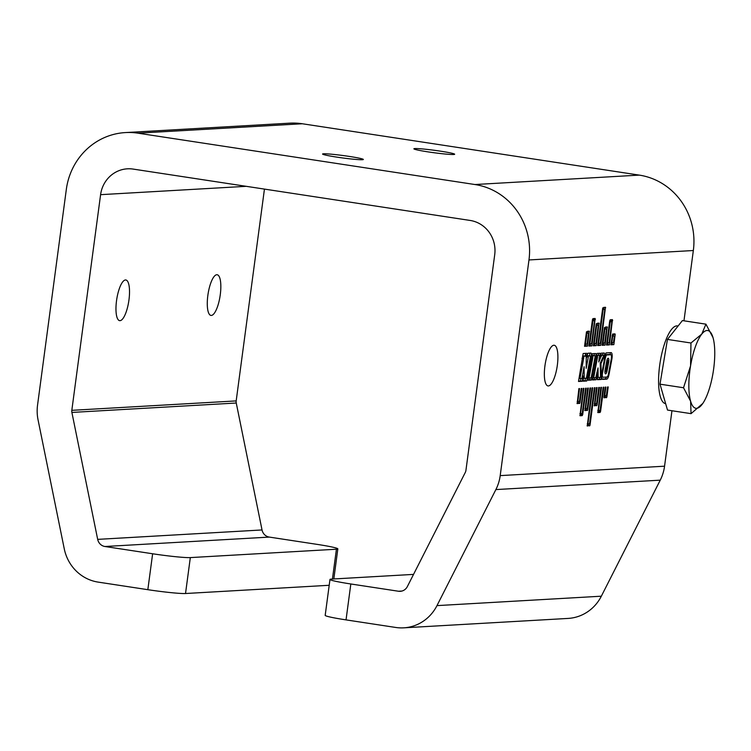 <?xml version="1.0" encoding="UTF-8"?>
<svg xmlns="http://www.w3.org/2000/svg" width="751" height="751" viewBox="0 0 751 751"><rect width="100%" height="100%" fill="white"/><g stroke="black" fill="none" stroke-linecap="round" stroke-linejoin="round"><path stroke-width="1.13" d="M605.616 373.885A3.52 1.042 98.7 0 0 607.052 370.938L608.667 362.254A3.52 1.042 98.7 0 0 608.235 358.227A3.52 1.042 98.7 0 0 606.733 361.175L605.118 369.849A3.52 1.042 98.7 0 0 605.55 373.876A3.52 1.042 98.7 0 0 605.616 373.885M604.93 372.205A3.52 1.042 98.7 0 0 605.109 371.642M605.7 370.187L605.879 371.754L606.461 370.609L607.906 360.349L605.7 370.187L605.071 370.083M544.916 365.953A20.568 6.092 98.7 0 0 548.033 385.93A20.568 6.092 98.7 0 0 557.336 365.239A20.568 6.092 98.7 0 0 554.229 345.263A20.568 6.092 98.7 0 0 544.916 365.953M116.536 300.672A20.568 6.092 98.7 0 0 119.644 320.649A20.568 6.092 98.7 0 0 128.956 299.959A20.568 6.092 98.7 0 0 125.839 279.982A20.568 6.092 98.7 0 0 116.536 300.672M207.849 295.434A20.568 6.092 98.7 0 0 210.956 315.42A20.568 6.092 98.7 0 0 220.268 294.73A20.568 6.092 98.7 0 0 217.152 274.744A20.568 6.092 98.7 0 0 207.849 295.434M414.852 148.567A20.568 1.23 7.6 0 0 413.885 148.801A20.568 1.23 7.6 0 0 431.055 152.322A20.568 1.23 7.6 0 0 453.698 154.49A20.568 1.23 7.6 0 0 454.665 154.246A20.568 1.23 7.6 0 0 437.495 150.726A20.568 1.23 7.6 0 0 414.852 148.567M323.54 153.795A20.568 1.23 7.6 0 0 322.573 154.039A20.568 1.23 7.6 0 0 339.743 157.55A20.568 1.23 7.6 0 0 362.386 159.719A20.568 1.23 7.6 0 0 363.353 159.475A20.568 1.23 7.6 0 0 346.183 155.964A20.568 1.23 7.6 0 0 323.54 153.795M577.172 403.644L579.913 402.958L581.856 388.445L581.208 388.483L579.481 401.41L577.819 401.503L579.547 388.577L578.899 388.614L577.172 403.644M586.728 381.001L591.29 356.509A3.004 0.892 98.7 0 0 590.915 353.073A3.004 0.892 98.7 0 0 590.859 353.073L587.864 353.252L587.16 355.073A3.004 0.892 98.7 0 0 586.625 353.327A3.004 0.892 98.7 0 0 586.569 353.317L583.161 353.514L578.505 381.47L582.26 381.255L583.227 376.063L583.274 381.198L586.728 381.001L585.01 380.738L585.47 378.26M612.6 334.035L610.892 344.803L613.839 344.634L615.191 334.505L614.994 333.895L612.6 334.035M597.712 345.554L600.659 345.385L605.475 307.234L602.734 307.919L597.712 345.554M588.925 346.061L591.882 345.892L595.177 318.49L592.943 318.621L592.436 319.719L588.925 346.061M671.957 410.741L664.56 466.193L500.204 475.618L528.976 259.949A66.548 63.431 86.7 0 0 474.932 184.53L137.94 133.171A66.548 63.431 86.7 0 0 125.351 132.58A66.548 63.431 86.7 0 0 66.323 189.44L37.55 405.108A42.347 40.366 -93.3 0 0 38.048 419.809L64.257 548.812A42.347 40.366 -93.3 0 0 98.146 582.109L147.834 589.685L152.631 553.769A30.247 1.812 7.6 0 0 190.322 557.599L185.525 593.515A30.247 1.812 -172.4 0 1 147.834 589.685M683.964 320.808L693.342 250.524L528.976 259.949M584.541 346.305L587.507 346.098L589.225 331.107L586.484 331.792L584.541 346.305M593.318 345.807L596.266 345.638L599.007 323.071L596.256 323.765L593.318 345.807M602.105 345.3L605.053 345.131L607.212 326.873L604.471 327.558L602.105 345.3M606.498 345.047L609.446 344.878L612.459 319.635L610.225 319.766L609.728 320.855L606.498 345.047M605.015 356.368A2.291 0.676 98.7 0 0 604.874 356.969L601.917 372.834A5.726 1.699 98.7 0 0 602.631 379.377A5.726 1.699 98.7 0 0 602.734 379.377L606.705 379.152A5.726 1.699 98.7 0 0 609.033 374.373L611.868 359.166A5.726 1.699 98.7 0 0 611.154 352.623A5.726 1.699 98.7 0 0 611.051 352.623L606.038 352.904L604.912 356.35M592.614 379.959L596.773 357.664L596.134 356.885L596.979 353.43L599.777 353.27A3.577 1.061 98.7 0 1 599.842 353.27A3.577 1.061 98.7 0 1 600.481 355.58L601.072 353.195L604.114 353.017A2.291 0.676 98.7 0 0 604.114 353.017A2.291 0.676 98.7 0 1 604.564 354.5A2.291 0.676 98.7 0 1 604.048 356.941L600.978 363.587L601.335 379.462L597.43 379.687L597.364 372.871L596.069 379.762L592.614 379.959M587.958 380.231L592.117 357.936L591.478 357.147L592.323 353.693L595.534 353.514A2.291 0.676 98.7 0 1 595.581 353.514A2.291 0.676 98.7 0 1 595.862 356.134L591.403 380.034L587.958 380.231M583.283 388.361L583.931 388.323L580.551 413.613L582.213 413.519L585.583 388.229L586.231 388.192L582.72 414.533L582.213 415.632L579.988 415.754L583.283 388.361M587.676 388.107L584.945 410.675L587.686 409.98L590.624 387.938L589.976 387.976L587.244 408.431L585.592 408.525L588.324 388.07L587.676 388.107M592.07 387.854L587.254 426.014L589.995 425.319L595.017 387.685L594.37 387.723L589.563 423.771L587.902 423.864L592.717 387.816L592.07 387.854M596.463 387.61L594.294 405.869L597.045 405.174L599.411 387.441L598.763 387.469L596.604 403.625L594.952 403.719L597.111 387.572L596.463 387.61M600.847 387.356L597.843 412.599L600.068 412.468L600.575 411.379L603.804 387.187L603.156 387.225L600.068 410.365L598.416 410.459L601.504 387.319L600.847 387.356M606.836 397.148L604.086 397.842L603.879 397.317L605.24 387.103L605.888 387.065L604.743 395.693L606.395 395.599L607.55 386.972L608.197 386.934L606.836 397.148L605.118 396.885L604.771 397.439L606.479 397.701M605.522 357.185L606.433 354.998L610.77 354.744A3.577 1.061 98.7 0 1 610.835 354.744A3.577 1.061 98.7 0 1 611.276 358.837L608.441 374.045A3.577 1.061 98.7 0 1 606.986 377.03L603.025 377.255A3.577 1.061 98.7 0 1 602.95 377.255A3.577 1.061 98.7 0 1 602.509 373.163L605.522 357.185L604.855 357.082M125.351 132.58L289.708 123.164A66.548 63.431 86.7 0 1 302.296 123.755L639.298 175.114A66.548 63.431 86.7 0 1 693.342 250.524M500.204 475.618A42.347 40.366 86.7 0 1 495.876 489.577L436.979 605.616A42.347 40.366 86.7 0 1 403.738 627.836A42.347 40.366 86.7 0 1 395.73 627.46L346.033 619.885A30.247 1.812 -172.4 0 1 325.183 615.36L329.98 579.453A30.247 1.812 7.6 0 0 350.83 583.978L398.518 591.244A9.078 8.646 86.7 0 0 407.361 586.559L465.32 472.388A6.046 5.764 86.7 0 0 465.93 470.389L494.712 254.72A30.247 28.829 -93.3 0 0 470.145 220.447L133.152 169.088A30.247 28.829 86.7 0 0 127.426 168.815A30.247 28.829 86.7 0 0 100.596 194.669L71.824 410.337A6.046 5.764 -93.3 0 0 71.889 412.43L97.677 539.368A9.078 8.646 86.7 0 0 104.943 546.503L152.631 553.769M664.56 466.193A42.347 40.366 86.7 0 1 660.242 480.161L601.335 596.2A42.347 40.366 86.7 0 1 568.103 618.42L403.738 627.836M413.538 574.393L331.398 579.096A30.247 1.812 7.6 0 0 329.98 579.453M332.44 579.04L336.42 549.225A30.247 1.812 7.6 0 0 337.837 548.878A30.247 1.812 7.6 0 0 316.988 544.353L269.299 537.087A9.078 8.646 86.7 0 1 262.033 529.953L236.255 403.015A6.046 5.764 -93.3 0 1 236.18 400.912L264.446 189.092M336.42 549.225L190.322 557.599M329.201 585.282L185.525 593.515M584.851 344.052L587.132 344.052L588.577 333.247L586.315 333.022M586.287 333.247L588.577 333.247M587.658 331.191L589.432 331.623M587.723 331.36L587.489 333.087M586.015 344.118L585.789 345.835L587.507 346.098M584.597 345.948L585.789 345.835M585.771 345.882L587.489 346.136M585.48 344.146L586.916 333.341M592.952 320.724L594.604 320.63L591.516 343.798L589.854 343.892L592.952 320.724L592.314 320.63M592.351 320.405L594.604 320.63M589.225 343.798L589.854 343.892M593.534 318.584L593.675 319.288L595.393 319.55M593.675 319.288L593.525 320.47M590.399 343.864L590.164 345.629L591.882 345.892M588.972 345.695L590.164 345.629M596.698 325.314L598.35 325.221L595.909 343.545L594.248 343.648L596.698 325.314L596.069 325.221M596.097 324.986L598.35 325.221M593.619 343.545L594.248 343.648M597.43 323.165L599.214 323.597M597.496 323.334L597.27 325.052M594.792 343.611L594.557 345.376L596.266 345.638M593.365 345.441L594.557 345.376M598.012 343.301L600.302 343.301L604.827 309.374L602.565 309.149M602.537 309.374L604.827 309.374M603.907 307.319L605.682 307.75M603.973 307.497L603.738 309.215M599.185 343.357L598.951 345.122L600.659 345.385M597.758 345.188L598.951 345.122M598.641 343.395L603.166 309.468M602.405 343.047L604.686 343.047L606.564 329.013L604.311 328.788M604.273 329.013L606.564 329.013M605.644 326.957L607.418 327.389M605.71 327.136L605.475 328.854M603.579 343.113L603.344 344.869L605.053 345.131M602.152 344.944L603.344 344.869M603.034 343.141L604.902 329.107M610.807 321.606L610.816 319.729M610.967 320.433L612.675 320.686M606.545 344.69L607.737 344.625L607.972 342.86M607.737 344.625L609.446 344.878M606.799 342.794L609.08 342.794L611.887 321.775L609.634 321.55M609.605 321.775L611.887 321.775M607.428 342.888L610.234 321.869M615.153 334.298L613.426 333.988M613.445 334.035L615.191 334.505M610.938 344.437L612.131 344.371L612.365 342.606M613.257 335.875L613.483 334.242M612.131 344.371L613.839 344.634M614.346 336.035L612.685 336.138L611.821 342.634L613.473 342.54L614.346 336.035L612.084 335.81M612.056 336.035L612.685 336.138M611.192 342.54L611.821 342.634M610.432 354.688A5.726 1.699 98.7 0 0 609.896 352.688M602.18 379.058L604.987 378.889A5.726 1.699 98.7 0 0 606.479 377.058M609.183 354.5A3.577 1.061 98.7 0 0 609.117 354.491A3.577 1.061 98.7 0 0 609.052 354.481L610.77 354.744M605.456 354.688L609.052 354.481M605.409 354.838L606.433 354.998M607.146 360.236A3.52 1.042 98.7 0 0 607.137 359.635M596.163 356.772L596.698 356.847M599.608 355.439L600.481 355.58M598.772 355.279A3.577 1.061 98.7 0 0 598.491 353.336M602.79 354.988A2.291 0.676 98.7 0 0 602.724 353.101M600.246 363.475L600.978 363.587M599.58 377.453L599.617 379.199L601.335 379.462M599.617 379.199L597.43 379.33M596.735 372.778L597.364 372.871M594.689 377.734L594.351 379.499L596.069 379.762M594.351 379.499L592.689 379.602M597.411 377.424L600.556 377.396L600.237 363.146L603.823 355.392L600.593 355.129M602.124 354.885L600.631 354.97M597.834 355.139L599.523 355.392L598.772 361.954L601.551 355.27M599.523 355.392L596.51 355.364M596.547 355.204L599.495 355.392M593.037 377.697L593.675 377.791L597.364 358.002A2.863 0.845 98.7 0 0 597.458 355.505M598.125 377.537L598.031 367.924L595.806 377.669L593.675 377.791M591.506 357.035L592.041 357.119M594.21 355.476A2.291 0.676 98.7 0 0 594.144 353.59M590.023 378.006L589.695 379.771L591.403 380.034M589.695 379.771L588.033 379.865M588.38 377.96L591.14 377.941L595.271 355.796L591.844 355.627M593.543 355.373L591.891 355.467M589.019 378.063L592.708 358.265A2.863 0.845 98.7 0 0 592.802 355.777M583.264 380.841L585.01 380.738M582.382 375.932L583.227 376.063M582.26 381.255L580.542 380.992L581.011 378.523M580.542 380.992L578.57 381.114M582.006 358.218L582.814 358.34M587.16 356.115L585.442 355.852L585.451 354.819A3.004 0.892 98.7 0 0 585.245 353.402M586.672 356.04L586.587 356.772L588.296 357.035L586.184 368.365L586.221 356.237L582.523 356.115M584.475 355.89L582.551 356.002M579.068 378.457L579.913 378.579L583.602 358.79A2.863 0.845 98.7 0 0 583.696 356.293M583.245 378.194L584.203 378.335L584.1 366.713L581.912 378.466L579.913 378.579M584.203 378.335L586.381 378.213L590.502 356.068L587.226 355.852M588.775 355.645L587.254 355.73M588.296 357.035L588.38 356.03M586.587 356.772L586.212 358.771M589.657 355.777A3.004 0.892 98.7 0 0 589.535 353.148M577.031 403.296L579.565 403.512M577.19 401.41L577.819 401.503M577.848 403.249L578.364 401.475M578.204 402.696L579.913 402.958M579.922 413.519L580.551 413.613M579.913 415.406L580.504 415.369L581.096 413.585M581.002 414.27L582.72 414.533M580.504 415.369L582.213 415.632M584.963 408.431L585.592 408.525M584.804 410.318L585.62 410.271L586.137 408.497M585.968 409.717L587.686 409.98M585.62 410.271L587.338 410.534M587.273 423.771L587.902 423.864M587.113 425.657L587.93 425.61L588.446 423.836M588.286 425.057L589.995 425.319M587.93 425.61L589.648 425.873M594.323 403.625L594.952 403.719M594.163 405.512L594.98 405.465L595.496 403.691M595.327 404.911L597.045 405.174M594.98 405.465L596.698 405.728M597.777 410.365L598.416 410.459M598.951 410.431L598.866 411.116L600.575 411.379M598.866 411.116L598.359 412.215L600.068 412.468M597.768 412.243L598.359 412.215M604.771 397.439L603.945 397.486M604.114 395.599L604.743 395.693M605.287 395.664L605.118 396.885M665.668 403.681L665.611 403.672A39.324 11.659 -81.3 0 1 658.937 372.289A39.324 11.659 -81.3 0 1 671.497 329.473A39.324 11.659 -81.3 0 1 677.458 325.925L678.078 326.018M691.051 413.651L667.517 410.065L659.998 384.165L667.442 339.414L682.406 320.574L705.931 324.16L701.763 334.082A39.324 11.659 -81.3 0 1 712.999 337.575A39.324 11.659 -81.3 0 1 713.009 337.612A39.324 11.659 -81.3 0 1 713.046 372.937A39.324 11.659 -81.3 0 1 703.002 403.137A39.324 11.659 -81.3 0 1 701.847 404.733A39.324 11.659 -81.3 0 1 690.601 401.203A39.324 11.659 -81.3 0 1 690.563 365.878L683.532 387.751L690.601 401.203L691.051 413.651L702.795 403.447M701.763 334.082A39.324 11.659 98.7 0 0 690.563 365.878L690.967 343L701.763 334.082M705.931 324.16L712.999 337.575M667.442 339.414L690.967 343M659.998 384.165L683.532 387.751M606.414 370.844L607.052 370.938M639.298 175.114L474.932 184.53M302.296 123.755L137.94 133.171M660.242 480.161L495.876 489.577M601.335 596.2L436.979 605.616M401.935 591.046L398.518 591.244M246.225 186.323L100.596 194.669M236.18 400.912L71.824 410.337M236.255 403.015L71.889 412.43M262.033 529.953L97.677 539.368M269.299 537.087L104.943 546.503M350.83 583.978L346.033 619.885M611.23 359.072L611.868 359.166M608.394 374.28L609.033 374.373M604.987 378.889L606.705 379.152M604.837 357.204L605.466 357.307M601.88 373.069L602.509 373.163M604.865 357.035L605.738 357.176M608.038 362.16L608.667 362.254M606.686 361.409L607.324 361.503M603.166 356.809L604.048 356.941M599.777 356.199L601.298 356.425M596.735 357.898L597.364 358.002M595.233 356.03L595.862 356.134M592.079 358.171L592.708 358.265M590.446 356.387L591.29 356.509M585.451 354.819L587.16 355.073M582.757 358.659L583.602 358.79M604.921 371.614L605.879 371.754M333.829 578.955L337.837 548.878M609.117 354.491L610.835 354.744M606.958 360.208L607.906 360.349"/></g></svg>
